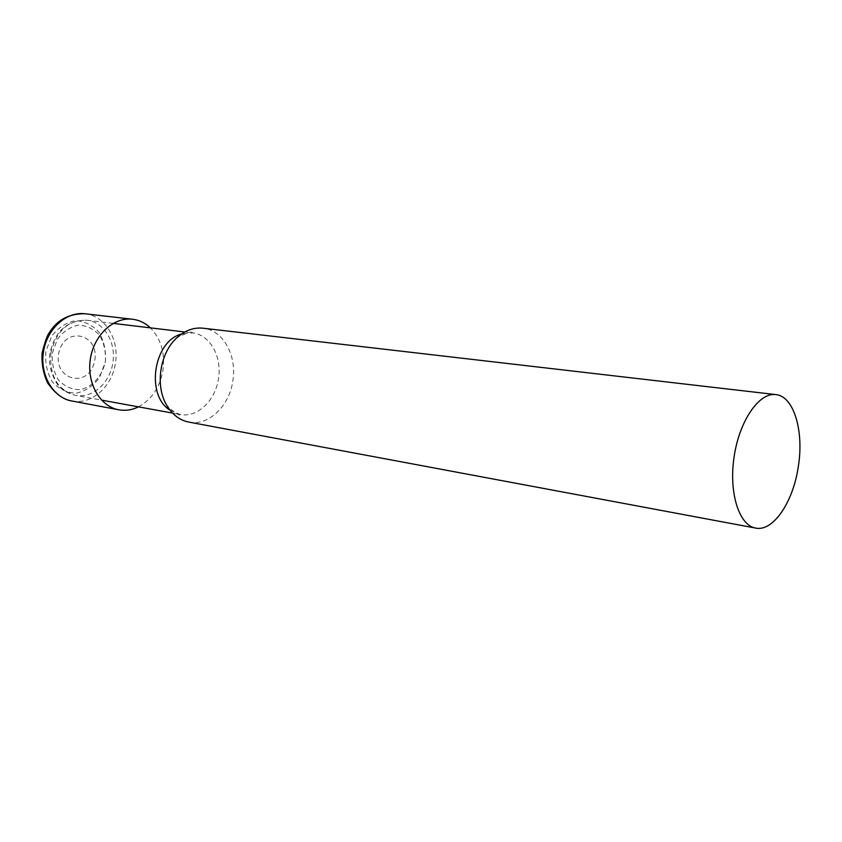 <?xml version="1.0" encoding="UTF-8"?>
<svg xmlns="http://www.w3.org/2000/svg" width="842" height="842" viewBox="0 0 842 842"><rect width="100%" height="100%" fill="white"/><g stroke="black" fill="none" stroke-linecap="round" stroke-linejoin="round"><path stroke-width="0.63" stroke-dasharray="4.21 3.16" d="M138.467 406.865C151.602 399.655 159.759 387.573 162.906 370.606C165.211 353.135 161.043 338.884 150.413 327.864M94.788 360.071C99.451 333.727 64.866 325.675 58.898 352.493C52.783 379.321 87.084 389.088 94.062 363.281L94.788 360.071M188.787 422.084C208.406 426.22 229.224 406.307 232.781 381.194C237.255 355.892 223.225 330.064 202.985 328.201M105.376 361.818C106.176 350.935 104.061 341.105 99.04 332.327C92.515 325.054 84.653 321.16 75.422 320.644C66.16 322.497 58.245 327.664 51.678 336.158L45.889 351.356C44.921 362.649 47.057 372.796 52.267 381.784C59.014 389.099 66.992 392.898 76.212 393.203C85.337 391.193 93.083 386.057 99.43 377.795L105.376 361.818M71.791 400.981C91.42 405.097 112.091 386.794 115.386 363.407C119.596 339.842 105.229 315.645 84.979 313.761M50.941 352.83C49.236 375.753 57.393 389.93 75.412 395.351C92.231 398.803 109.955 383.078 112.796 362.955C116.417 342.673 104.092 321.886 86.779 320.202C68.265 319.981 56.33 330.864 50.941 352.83M170.031 410.201L180.125 414.464C197.207 417.99 215.341 400.76 218.436 378.963C222.32 356.997 210.047 334.611 192.46 332.916L181.567 334M52.351 353.093L57.319 339.41C63.076 331.695 70.096 326.938 78.369 325.149C86.631 325.475 93.694 328.875 99.577 335.348C104.124 343.189 106.039 351.998 105.334 361.765C102.25 376.111 92.409 387.099 80.158 389.635C71.896 389.646 64.687 386.467 58.54 380.11C53.72 372.217 51.657 363.207 52.351 353.093M113.154 323.381L86.779 320.202C67.297 320.265 55.056 331.095 50.046 352.703C46.457 369.27 58.614 387.52 59.74 386.783C62.929 390.551 68.149 393.403 75.412 395.351L101.545 400.118M172.547 413.085L180.125 414.464C179.493 416.222 175.073 413.233 166.863 405.518M184.808 332.001L192.46 332.916C192.376 331.053 187.271 332.601 177.136 337.547"/><path stroke-width="1.26" d="M150.413 327.864C145.203 322.949 139.225 320.076 132.478 319.234C113.638 316.824 93.841 335.127 90.336 359.176C86.579 383.184 100.072 406.528 118.775 409.791C125.479 410.991 132.036 410.012 138.467 406.865M798.258 466.931C804.205 431.336 793.89 396.087 775.808 394.593C759.168 392.235 739.455 420.663 734.14 456.564C728.593 492.433 739.023 525.419 755.611 528.081C773.103 531.933 793.132 502.169 798.258 466.931M775.808 394.593L202.985 328.201C193.797 327.264 185.177 330.38 177.136 337.547C159.833 352.682 154.802 385.931 166.863 405.518C172.421 414.738 179.735 420.263 188.787 422.084L755.611 528.081M71.791 400.981C63.139 399.655 55.056 393.593 47.541 382.794C43.289 373.574 41.479 363.649 42.1 353.008C44.942 341.915 47.236 335.327 48.973 333.253C56.782 320.055 68.781 313.55 84.979 313.761C66.297 311.372 46.794 328.938 43.416 352.082C39.795 375.185 53.235 397.729 71.791 400.981L118.775 409.791M181.567 334C153.549 341.052 145.361 395.182 170.031 410.201M84.979 313.761L132.478 319.234M101.545 400.118L172.547 413.085M113.154 323.381L184.808 332.001"/></g></svg>
